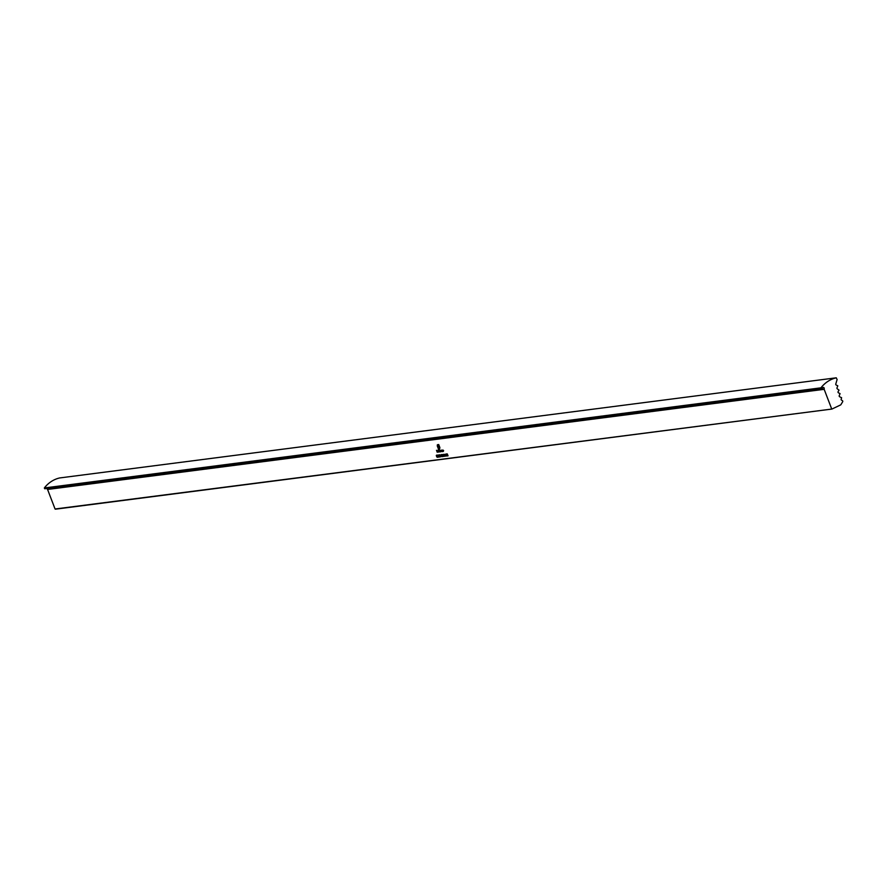 <?xml version="1.0" encoding="UTF-8"?>
<svg xmlns="http://www.w3.org/2000/svg" width="887" height="887" viewBox="0 0 887 887"><rect width="100%" height="100%" fill="white"/><g stroke="black" fill="none" stroke-linecap="round" stroke-linejoin="round"><path stroke-width="1.33" d="M442.291 455.763L441.826 454.587L442.868 456.35L442.48 454.499L442.957 456.55L442.369 455.73M442.946 455.685L443.045 456.506M439.653 456.949L438.821 455.996L438.766 454.931L439.52 455.907L439.575 456.982L439.52 455.907M439.553 455.863L438.976 455.064L438.821 455.996L438.766 454.931M438.078 457.149L437.247 456.206L437.18 455.131L437.99 457.193L437.945 456.118M438.123 457.127L437.18 455.131M438.821 452.048L438.034 450.031L438.899 452.004M440.096 451.882L439.531 450.452L440.906 450.962L440.44 450.485L440.606 451.816L439.93 450.552L440.174 451.838M440.95 450.906L440.44 450.485L440.484 451.239M440.052 450.496L439.952 451.261M443.267 451.472L442.713 450.042L443.644 450.651L443.123 450.141L443.345 451.428M441.538 450.186L442.192 451.605L441.116 450.995L441.538 450.186M441.194 450.951L441.216 450.208M445.662 455.098L445.063 456.228L444.298 454.266L445.54 455.164L445.385 456.184L445.54 455.164L444.476 454.454L445.086 456.007L445.44 455.175M447.358 455.929L446.593 453.967L446.981 454.698L447.248 453.889L448.057 455.84L447.081 454.976L447.447 455.885M437.247 452.248L436.482 450.286L437.335 452.204M831.662 408.863L824.045 389.016A0.965 0.843 82.7 0 0 822.925 387.575L821.329 388.628L820.952 387.83A32.908 28.717 -97.3 0 1 836.253 377.818L837.106 379.547L835.787 384.004A0.798 0.699 82.7 0 0 836.197 385.013L837.794 385.812L837.062 387.708A0.798 0.699 82.7 0 0 837.383 388.905L839.035 390.147L838.137 391.61A0.798 0.699 82.7 0 0 838.459 392.819L840.067 393.617L839.313 395.547A0.798 0.699 82.7 0 0 839.634 396.755L841.608 397.731L841.264 398.973A0.798 0.699 82.7 0 0 841.563 400.17L842.351 400.602A0.798 0.699 -97.3 0 1 842.65 401.8L840.887 404.672A0.798 0.699 -97.3 0 1 840.599 404.938L831.951 409.051L55.061 508.994L47.454 489.158A0.965 0.843 82.7 0 0 47.621 488.393M439.32 449.288L438.743 449.365L437.291 444.919L438.699 444.52L439.897 447.602L439.508 449.31L438.644 444.908L437.457 445.44L438.666 449.033L437.99 445.54L438.566 445.374L438.488 447.17L439.409 447.547L438.677 447.636L439.342 449.332L438.61 449.421L437.269 445.906L437.624 444.653M439.542 448.922L439.708 447.625M439.841 447.569L438.777 444.853L437.457 445.44M438.921 448.999L438.267 445.407M446.76 454.942L445.895 454.222L445.684 455.12L445.817 454.022L446.771 454.976L446.627 456.073L445.817 454.022M446.771 454.976L446.627 456.073L445.939 453.956M443.633 454.355L444.886 456.251L443.921 455.707L443.91 456.373L443.633 454.355M442.402 451.583L441.837 450.152L442.768 450.762L442.258 450.252L442.48 451.538M436.892 455.696L437.202 457.293L436.304 455.774L436.892 455.696M437.391 457.038L436.615 456.173M436.526 455.164L436.737 456.106L436.404 455.231M438.998 449.909L439.885 451.904L438.81 451.283L438.998 449.909M439.775 451.627L439.043 450.441M439.642 451.15L439.109 450.618L439.553 451.749L438.987 450.674L438.81 451.283L438.921 450.496M438.189 451.971L437.502 450.962L438.344 451.627M438.455 451.705L437.601 451.45M438.4 452.082L437.69 450.663M437.879 455.098L438.766 457.093L437.879 455.098M438.854 456.35L438.766 457.093L438.366 456.517M438.688 456.883L438.832 456.317M438.732 456.872L438.156 456.084M440.44 456.838L439.619 455.896L439.553 454.82L440.362 456.883L440.318 455.807M439.697 455.863L439.553 454.82M441.072 454.632L441.682 454.953L441.005 455.707L441.826 456.483L442.003 455.619L441.892 456.683L441.305 456.373L441.072 454.632L440.917 455.73L441.138 454.831L441.138 455.652L441.781 455.042M441.826 456.483L442.07 455.796M442.003 455.619L442.025 456.628L441.427 456.317M821.151 388.617L44.727 488.77L44.35 487.961A32.908 28.717 -97.3 0 1 59.662 477.949L836.275 377.807L59.662 477.949M831.873 409.051L55.061 508.994M439.398 447.503L438.677 447.636M447.236 453.889L446.981 454.698M446.893 454.909L446.76 456.018M446.804 454.92L446.682 455.818L445.895 454.222L446.549 455.874M445.196 455.996L445.573 455.109L444.476 454.454M444.254 455.452L443.788 454.732L444.343 455.419M441.926 451.627L441.349 450.141M441.238 450.396L441.948 450.851L441.416 450.319L441.737 451.505L441.205 450.984M441.903 450.873L441.737 451.505M437.346 456.583L436.714 456.727M440.573 450.43L440.606 451.184L440.407 450.496M439.109 450.618L439.608 451.727M437.734 451.394L437.823 450.596M438.366 451.35L437.712 451.472M438.344 451.161L437.624 450.995M437.369 456.14L437.313 455.064M437.845 456.129L437.391 455.264L438.001 456.628L437.269 455.33L437.335 456.195M438.888 456.295L438.766 456.849M439.697 456.927L438.888 454.865M438.976 455.064L439.043 455.929L438.81 455.142M438.843 455.131L439.497 456.783L438.843 455.131M440.484 456.827L439.686 454.765M440.351 455.763L439.764 454.964L440.373 456.317L439.63 455.02L439.708 455.885M441.948 456.428L442.125 455.763L441.948 456.428M442.136 455.552L442.025 456.628M441.05 455.663L441.194 454.565M47.41 489.48L824.012 389.349M47.454 489.158L824.045 389.016M44.35 487.961L820.952 387.83M44.727 488.77L821.329 388.628M55.36 509.193L831.951 409.051"/></g></svg>
